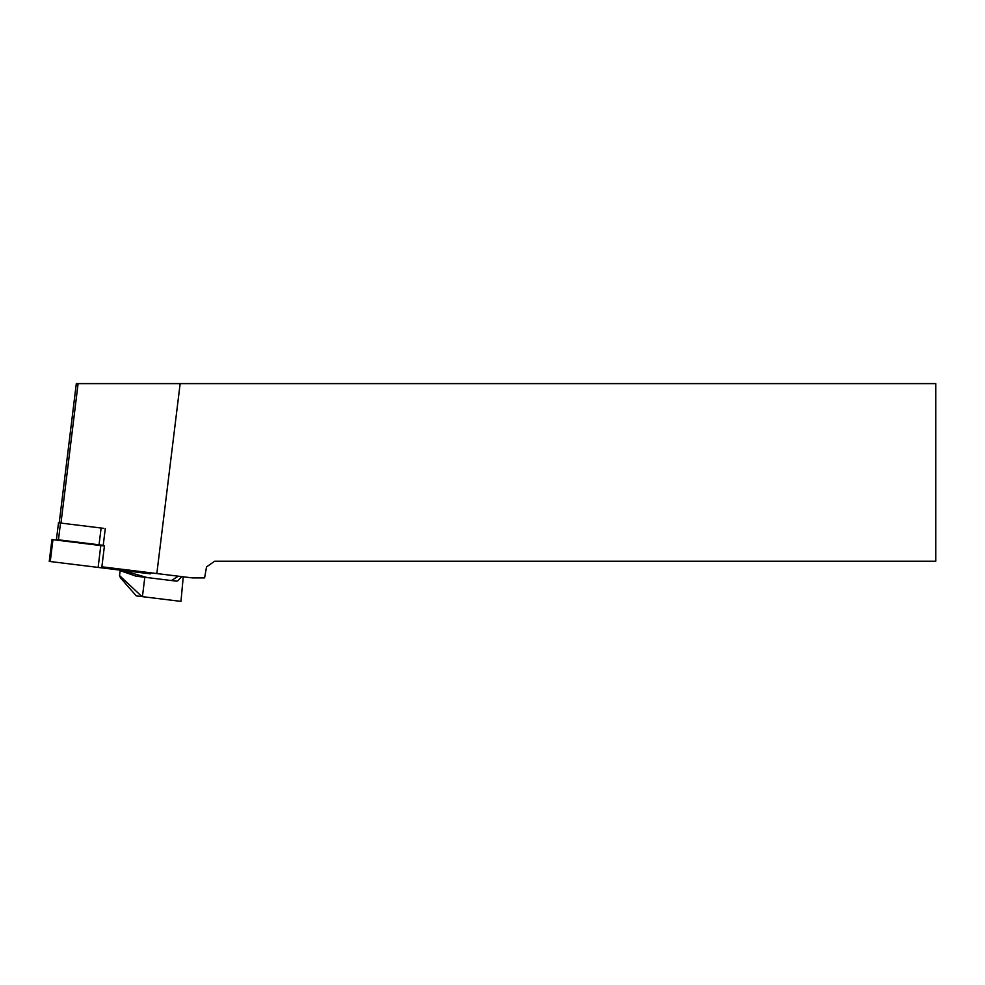 <?xml version="1.0" encoding="UTF-8"?>
<svg xmlns="http://www.w3.org/2000/svg" width="985" height="985" viewBox="0 0 985 985"><rect width="100%" height="100%" fill="white"/><g stroke="black" fill="none" stroke-linecap="round" stroke-linejoin="round"><path stroke-width="1.48" d="M156.837 573.553L192.407 577.924L204.597 577.924L206.53 566.904L214.644 561.228L935.75 561.228L935.75 383.608L180.156 383.608L156.837 573.553L101.874 566.806M59.211 522.875L76.313 383.608L180.156 383.608M103.659 528.329L101.11 528.022L99.054 544.803L103.228 545.321M103.166 545.85L105.284 528.539M183.247 576.791L180.969 601.392L136.299 595.9L120.478 577.85L119.542 575.572L120.145 570.66L125.403 571.3L147.331 577.579M141.963 596.602L119.542 575.572M178.223 576.176L172.043 580.19L176.82 581.199L136.078 576.188L120.145 570.66M177.706 580.891L181.769 576.619M99.054 544.803L56.441 539.571L58.509 522.789L101.11 528.022M101.738 567.865L104.422 545.998L51.934 539.558L49.25 561.413L150.606 573.861L150.742 572.802M60.971 523.097L78.098 383.608M144.807 577.259L142.431 596.651M135.13 575.966L146.014 577.308M60.516 523.035L58.46 539.817M149.732 572.679L149.597 573.738M52.944 539.682L50.26 561.536M100.802 545.555L98.118 567.422M172.043 580.19L170.861 580.461"/></g></svg>
